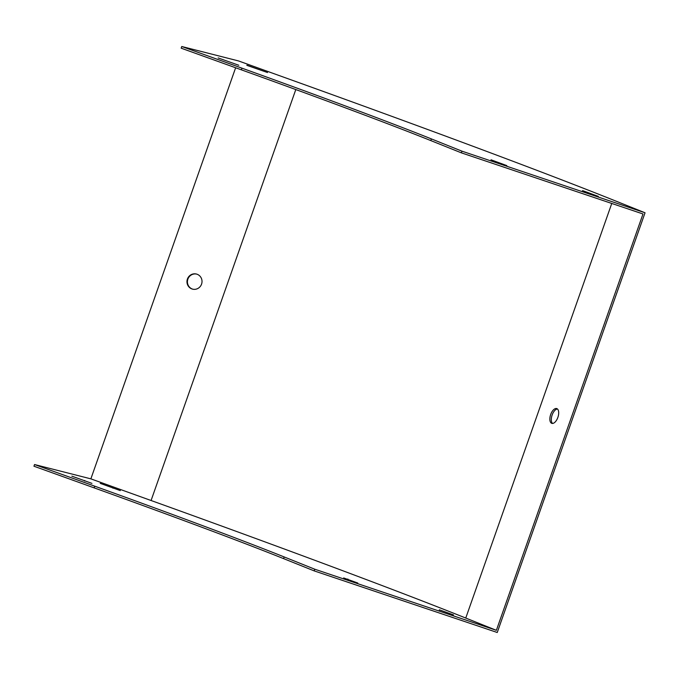 <?xml version="1.0" encoding="UTF-8"?>
<svg xmlns="http://www.w3.org/2000/svg" width="679" height="679" viewBox="0 0 679 679"><rect width="100%" height="100%" fill="white"/><g stroke="black" fill="none" stroke-linecap="round" stroke-linejoin="round"><path stroke-width="1.02" d="M465.76 618.051L496.374 630.324L314.776 569.214L284.17 556.941A333.83 8.156 19.4 0 0 94.754 486.189L34.544 464.538L90.867 478.856L151.078 500.508A554.607 13.546 -160.6 0 1 465.76 618.051L611.762 203.454M461.992 151.179L431.377 138.906A333.83 8.156 19.4 0 0 241.962 68.163L181.751 46.503L238.533 60.94L298.743 82.592A556.39 13.597 -160.6 0 1 614.436 200.509L645.05 212.782L461.992 151.179L461.397 152.86L642.996 213.97L496.374 630.324M557.866 417.407A7.792 3.87 108.6 0 1 551.789 423.348A7.792 3.87 108.6 0 1 550.677 414.521A7.792 3.87 108.6 0 1 556.755 408.58A7.792 3.87 108.6 0 1 557.866 417.407M314.776 569.214L314.19 570.895L497.249 632.497L645.05 212.782M557.434 408.979A7.792 3.87 -71.4 0 0 552.137 415.022A7.792 3.87 -71.4 0 0 552.57 423.45M187.421 279.035A7.792 7.511 -75.7 0 0 192.573 289.135A7.792 7.511 -75.7 0 0 201.773 283.432A7.792 7.511 -75.7 0 0 196.409 274.036A7.792 7.511 -75.7 0 0 187.421 279.035M235.63 67.773L90.867 478.856M357.774 583.023L343.667 577.948L357.774 583.023M439.398 609.827L453.504 614.902L439.398 609.827L439.237 610.277M91.937 483.389L71.847 476.157L91.937 483.389M120.327 490.611L100.237 483.372L120.327 490.611M314.19 570.895L283.576 558.622A333.83 8.156 19.4 0 0 94.16 487.87L33.95 466.218L34.544 464.538M181.751 46.503L181.166 48.184L241.376 69.835A333.83 8.156 19.4 0 1 430.792 140.587L461.397 152.86M192.802 289.186A7.792 7.511 104.3 0 1 187.879 279.154A7.792 7.511 104.3 0 1 196.638 274.095M238.813 65.269L218.154 57.927L238.813 65.269M246.884 65.192L267.534 72.534L246.833 65.32M506.814 165.6L491.002 159.786L506.814 165.6M598.343 196.401L582.531 190.587L598.343 196.401M113.121 487.709L112.943 488.201M84.731 480.494L84.552 480.987M347.869 579.026L347.707 579.476M295.798 89.569L151.078 500.508M94.16 487.87L94.754 486.189M283.576 558.622L284.17 556.941M241.962 68.163L241.376 69.835M431.377 138.906L430.792 140.587"/></g></svg>
